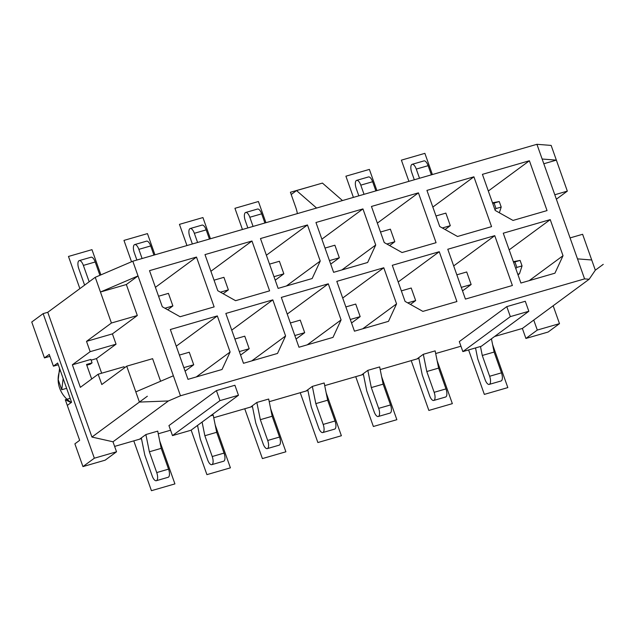 <?xml version="1.0" encoding="UTF-8"?>
<svg xmlns="http://www.w3.org/2000/svg" width="635" height="635" viewBox="0 0 635 635"><rect width="100%" height="100%" fill="white"/><g stroke="black" fill="none" stroke-linecap="round" stroke-linejoin="round"><path stroke-width="0.95" d="M95.242 277.305L132.81 261.215L173.379 375.777L135.811 391.874L126.714 366.173L101.798 384.532L98.147 374.229L80.359 387.342L72.366 364.784L90.162 351.671L86.511 341.368L112.411 333.883L137.319 315.524L111.427 323.017L95.242 277.305L47.76 312.285L43.14 313.626L31.75 322.016L44.466 357.918L49.236 354.401L53.404 366.173L58.285 364.76M135.811 391.874L139.422 402.074L91.948 437.055L47.76 312.285M111.427 323.017L86.511 341.368M160.599 381.254L152.606 358.68L126.714 366.173M98.147 374.229L124.047 366.736L124.436 367.848M72.366 364.784L90.861 359.434L92.075 362.863L86.527 364.466L91.678 379M92.075 362.863L90.297 364.173L86.781 365.188M90.162 351.671L116.054 344.178L96.48 358.6L91.115 360.156M101.656 373.213L96.48 358.6M116.054 344.178L112.411 333.883M126.341 284.528L100.449 292.021L138.017 275.923L126.341 284.528L137.319 315.524M577.493 258.874L584.581 278.884L589.153 279.241L595.328 270.185L591.717 259.985L577.493 258.874L542.139 159.02L556.355 160.131L543.814 163.759M132.81 261.215L536.924 144.304L551.148 145.415L567.333 191.127L556.363 199.207M591.717 259.985L582.612 234.283L570.071 237.911M567.333 191.127L554.792 194.755M536.924 144.304L542.139 159.02M173.379 375.777L180.467 395.788L168.394 400.963L112.99 441.785L91.948 437.055L147.344 396.24M139.422 402.074L168.394 400.963M297.37 213.606A15.748 6.286 -106.1 0 0 295.712 207.264L291.195 194.508L296.537 190.579L316.595 208.042M296.537 190.579L322.429 183.086L342.487 200.557M49.919 356.338L44.466 357.918M141.327 437.912L145.883 434.554L149.368 451.779L156.726 472.575A6.723 2.683 73.9 0 1 156.321 480.711A6.723 2.683 73.9 0 1 152.178 475.933L144.812 455.136L141.327 437.912L139.605 439.182L114.625 446.405M185.095 371.142L193.715 364.784L189.27 352.227L179.403 355.084M84.614 285.139L78.811 268.764A6.723 2.683 73.9 0 1 79.224 260.628A6.723 2.683 73.9 0 1 83.368 265.406L89.17 281.781M156.321 480.711L168.156 477.282A6.723 2.683 73.9 0 0 168.569 469.146L161.203 448.358L157.718 431.133L145.883 434.554M180.467 395.788L584.581 278.884M589.153 279.241L522.367 328.454L494.609 336.486M460.947 346.218L435.681 353.528M433.745 400.455L445.579 397.026A6.723 2.683 73.9 0 0 445.992 388.898L438.626 368.102L435.142 350.877L423.307 354.298L426.791 371.523L434.157 392.319A6.723 2.683 73.9 0 1 433.745 400.455A6.723 2.683 73.9 0 1 429.601 395.676L422.235 374.88L418.751 357.656L423.307 354.298M418.751 357.656L417.036 358.926L380.198 369.578M378.262 416.504L390.096 413.075A6.723 2.683 73.9 0 0 390.509 404.947L383.143 384.151L379.659 366.927L367.824 370.356L371.308 387.572L378.674 408.368A6.723 2.683 73.9 0 1 378.262 416.504A6.723 2.683 73.9 0 1 374.118 411.726L366.752 390.93L363.268 373.713L367.824 370.356M363.268 373.713L361.553 374.975L324.707 385.628M322.778 432.554L334.613 429.133A6.723 2.683 73.9 0 0 335.026 420.997L327.66 400.201L324.175 382.976L312.333 386.405L315.825 403.622L323.183 424.418A6.723 2.683 73.9 0 1 322.778 432.554A6.723 2.683 73.9 0 1 318.627 427.776L311.269 406.979L307.784 389.763L312.333 386.405M307.784 389.763L306.062 391.025L269.224 401.685M267.287 448.604L279.13 445.183A6.723 2.683 73.9 0 0 279.535 437.047L272.177 416.25L268.684 399.034L256.85 402.455L260.334 419.679L267.7 440.468A6.723 2.683 73.9 0 1 267.287 448.604A6.723 2.683 73.9 0 1 263.144 443.825L255.778 423.037L252.293 405.813L256.85 402.455M252.293 405.813L250.579 407.075L213.741 417.735M202.089 422.069L204.851 435.729L212.217 456.525A6.723 2.683 73.9 0 1 211.804 464.653L223.639 461.232A6.723 2.683 73.9 0 0 224.052 453.096L216.686 432.3L213.201 415.084L210.51 415.861M170.577 430.22L158.258 433.784M506.786 306.618L525.288 301.268L528.828 311.269L481.346 346.25L462.851 351.599L459.311 341.598L506.786 306.618L510.334 316.619L528.828 311.269M216.416 390.612L234.91 385.262L238.458 395.272L190.976 430.252L172.482 435.602L168.942 425.601L216.416 390.612L219.956 400.622L238.458 395.272M219.956 400.622L172.482 435.602M510.334 316.619L462.851 351.599M79.224 260.628L91.059 257.207A6.723 2.683 73.9 0 1 95.202 261.985L99.917 275.296M158.567 296.227L168.434 293.37L172.879 305.927L167.664 309.769M161.203 448.358L149.368 451.779M53.404 366.173L57.674 363.022L71.564 402.265L67.294 405.408L79.661 440.325L74.89 443.841L82.947 466.598L94.337 458.208L43.14 313.626M491.434 338.82L494.117 352.052L501.475 372.84A6.723 2.683 73.9 0 1 501.071 380.976L489.228 384.397A6.723 2.683 73.9 0 1 485.084 379.627L477.718 358.831L475.52 347.94M414.314 179.776L411.726 172.458A6.723 2.683 73.9 0 1 412.131 164.322L423.974 160.901A6.723 2.683 73.9 0 1 428.117 165.679L431.363 174.847M517.787 274.217L519.509 273.717L518.001 274.836M63.159 378.531L61.754 389.739L58.214 379.738L59.563 368.363M67.302 405.4L65.294 399.74L71.088 402.614M66.635 388.326L61.754 389.739M70.175 398.328L65.294 399.74M553.156 305.76L559.491 323.644L548.1 332.041L525.907 338.455L522.367 328.454M112.99 441.785L116.53 451.787L105.148 460.177L82.947 466.598M480.465 346.512L482.275 355.473L489.641 376.269A6.723 2.683 73.9 0 1 489.228 384.397M412.131 164.322A6.723 2.683 73.9 0 1 416.282 169.1L419.529 178.268M494.117 352.052L482.275 355.473M519.509 273.717L522.049 265.906L516.874 267.406L514.929 261.914L520.105 260.413L513.342 261.668M172.879 305.927L164.925 308.229M482.417 174.347L495.205 210.447L513.009 220.432L547.045 210.59L529.399 160.758L482.417 174.347M402.042 252.532L436.07 242.689L418.425 192.857L371.451 206.454L384.231 242.546L402.042 252.532M243.483 363.291L277.511 353.441L285.591 335.963L272.812 299.871L225.838 313.46L243.483 363.291M550.235 219.615L503.261 233.204L520.906 283.035L554.934 273.185L563.023 255.707L550.235 219.615L509.167 249.873M447.778 249.253L465.423 299.085L512.397 285.496L494.752 235.664L447.778 249.253M457.525 236.482L491.553 226.639L473.908 176.808L426.934 190.397L439.714 226.497L457.525 236.482M439.269 251.714L392.287 265.303L405.074 301.403L422.878 311.388L456.914 301.546L439.269 251.714L398.193 281.98M354.449 331.184L388.485 321.342L396.565 303.863L383.786 267.764L336.804 281.353L354.449 331.184M333.613 272.328L367.641 262.485L375.722 245.007L362.942 208.915L315.96 222.504L333.613 272.328M328.295 283.813L281.321 297.41L298.966 347.234L332.994 337.391L341.082 319.913L328.295 283.813L287.226 314.079M278.122 288.385L312.158 278.535L320.238 261.056L307.459 224.965L260.477 238.554L278.122 288.385M269.613 290.846L251.968 241.014L204.994 254.603L217.773 290.703L235.585 300.688L269.613 290.846M187.992 379.341L222.028 369.491L230.108 352.012L217.329 315.92L170.347 329.509L187.992 379.341M162.29 306.753L180.102 316.738L214.13 306.895L196.485 257.064L149.511 270.653L162.29 306.753M418.425 192.857L377.357 223.123M272.812 299.871L231.735 330.129M285.591 335.963L251.762 360.894M529.399 160.758L488.323 191.024M563.023 255.707L529.193 280.638M494.752 235.664L453.676 265.93M473.908 176.808L432.84 207.073M383.786 267.764L342.709 298.029M396.565 303.863L362.736 328.787M362.942 208.915L321.866 239.173M375.722 245.007L341.892 269.938M341.082 319.913L307.253 344.837M307.459 224.965L266.382 255.222M320.238 261.056L286.409 285.988M251.968 241.014L210.899 271.28M217.329 315.92L176.252 346.178M230.108 352.012L196.278 376.944M196.485 257.064L155.408 287.33M516.874 267.406L515.779 268.557M520.105 260.413L522.049 265.906M514.929 261.914L513.54 262.231M499.261 201.557L501.206 207.05L496.03 208.55L494.086 203.057L499.261 201.557L492.498 202.811M494.086 203.057L492.697 203.375M499.348 212.773L501.206 207.05M496.03 208.55L494.943 209.709M358.831 195.826L356.235 188.508A6.723 2.683 73.9 0 1 356.648 180.372L368.483 176.951A6.723 2.683 73.9 0 1 372.634 181.729L375.88 190.897M456.827 274.828L466.701 271.97L471.146 284.528L462.518 290.886M435.991 215.971L445.857 213.114L450.302 225.671L445.095 229.513M450.302 225.671L442.349 227.973M356.648 180.372A6.723 2.683 73.9 0 1 360.791 185.15L364.038 194.318M438.626 368.102L426.791 371.523M471.146 284.528L461.28 287.377M401.344 290.878L411.21 288.02L415.663 300.577L410.448 304.419M380.508 232.021L390.374 229.172L394.819 241.721L389.604 245.562M394.819 241.721L386.866 244.023M383.143 384.151L371.308 387.572M415.663 300.577L407.71 302.879M247.856 227.925L245.269 220.615A6.723 2.683 73.9 0 1 245.681 212.479L257.516 209.05A6.723 2.683 73.9 0 1 261.66 213.828L264.906 222.996M345.861 306.927L355.727 304.07L360.172 316.627L351.544 322.985M325.017 248.071L334.883 245.221L339.336 257.778L330.708 264.128M339.336 257.778L329.462 260.628M245.681 212.479A6.723 2.683 73.9 0 1 249.825 217.257L253.071 226.425M327.66 400.201L315.825 403.622M360.172 316.627L350.306 319.484M192.373 243.983L189.786 236.665A6.723 2.683 73.9 0 1 190.19 228.529L202.033 225.108A6.723 2.683 73.9 0 1 206.177 229.878L209.423 239.046M290.378 322.977L300.244 320.127L304.689 332.676L296.061 339.034M269.534 264.128L279.4 261.271L283.845 273.828L275.217 280.186M283.845 273.828L273.979 276.677M190.19 228.529A6.723 2.683 73.9 0 1 194.342 233.307L197.588 242.475M272.177 416.25L260.334 419.679M304.689 332.676L294.823 335.534M136.89 260.033L134.295 252.714A6.723 2.683 73.9 0 1 134.707 244.578L146.542 241.157A6.723 2.683 73.9 0 1 150.693 245.935L153.94 255.103M234.887 339.026L244.761 336.177L249.206 348.734L240.578 355.084M214.051 280.178L223.917 277.32L228.362 289.877L223.155 293.719M211.804 464.653A6.723 2.683 73.9 0 1 207.661 459.883L200.295 439.087L197.533 425.426M228.362 289.877L220.409 292.179M134.707 244.578A6.723 2.683 73.9 0 1 138.851 249.357L142.097 258.524M216.686 432.3L204.851 435.729M249.206 348.734L239.339 351.584M193.715 364.784L183.848 367.633M559.491 323.644L537.297 330.065L533.749 320.064M116.53 451.787L94.337 458.208M537.297 330.065L525.907 338.455M595.328 270.185L603.25 264.351M71.279 402.479A25.305 22.955 -126.4 0 1 59.65 388.128A25.305 22.955 -126.4 0 1 60.095 369.872M408.9 181.34L401.391 160.147L424.878 153.352L432.387 174.546M492.609 344.622L507.825 387.596L484.338 394.391L468.598 349.941M353.409 197.398L345.908 176.197L369.395 169.402L376.896 190.603M437.126 360.672L452.342 403.646L428.855 410.44L411.21 360.609L418.902 358.386M291.219 194.493L290.417 192.254L313.936 185.539M381.643 376.722L396.859 419.695L373.372 426.49L355.727 376.658L363.41 374.436M242.443 229.497L234.934 208.304L258.421 201.509L265.93 222.702M326.152 392.771L341.376 435.745L317.881 442.539L300.236 392.708L307.927 390.485M186.952 245.547L179.451 224.353L202.938 217.559L210.447 238.752M270.669 408.821L285.885 451.795L262.398 458.589L244.753 408.765L252.444 406.535M131.524 261.763L123.968 240.403L147.455 233.609L154.956 254.802M215.186 424.878L230.402 467.844L206.915 474.639L191.151 430.125M79.875 288.623L68.477 256.453L91.972 249.658L100.901 274.884M159.702 440.928L174.919 483.902L151.432 490.696L133.779 440.865L141.47 438.642M168.569 469.146L156.726 472.575M501.475 372.84L489.641 376.269M428.117 165.679L416.282 169.1M95.202 261.985L83.368 265.406M445.992 388.898L434.157 392.319M372.634 181.729L360.791 185.15M390.509 404.947L378.674 408.368M335.026 420.997L323.183 424.418M261.66 213.828L249.825 217.257M279.535 437.047L267.7 440.468M206.177 229.878L194.342 233.307M224.052 453.096L212.217 456.525M150.693 245.935L138.851 249.357"/></g></svg>
